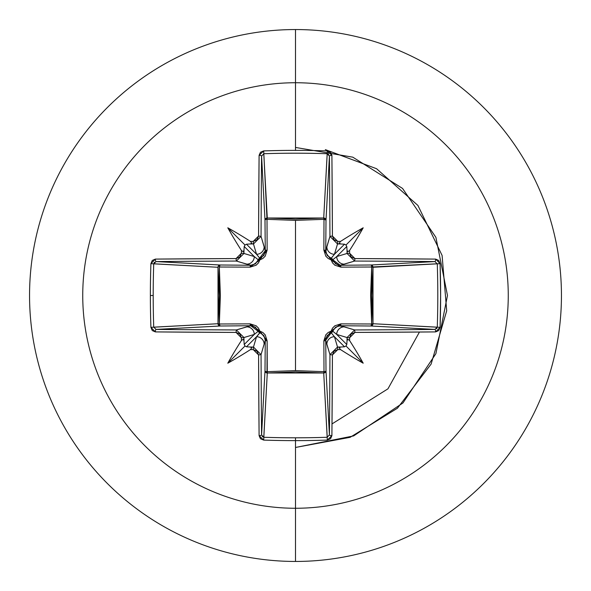 <?xml version="1.0" encoding="UTF-8"?>
<svg xmlns="http://www.w3.org/2000/svg" width="591" height="591" viewBox="0 0 591 591"><rect width="100%" height="100%" fill="white"/><g stroke="black" fill="none" stroke-linecap="round" stroke-linejoin="round"><path stroke-width="0.89" d="M155.943 261.577L220.059 264.997L250.776 265.263L236.37 261.059A422.454 11.059 180 0 0 156.113 261.569A2.283 0.754 -90.5 0 1 155.359 259.094L150.904 263.66A423.141 185.493 90 0 0 150.38 295.5L153.202 295.5A420.873 184.503 -90 0 1 153.726 263.83L150.904 263.66L152.271 260.439L155.359 259.094L236.053 258.577L239.806 257.011L241.387 253.236A425.165 37.056 -90 0 1 241.409 250.451A311.93 220.413 -132 0 1 227.801 227.801A311.93 220.413 42 0 1 250.451 241.409A425.165 37.056 0 0 1 253.236 241.387L257.004 239.806L258.577 236.053L259.094 155.359L260.439 152.271L263.66 150.904A423.141 185.493 -0 0 1 295.5 150.38L295.5 82.74A212.76 212.76 0 0 1 508.26 295.5A212.76 212.76 0 0 1 295.5 508.26L295.5 561.45A265.95 265.95 0 0 0 561.45 295.5A265.95 265.95 0 0 0 295.5 29.55L295.5 82.74A212.76 212.76 0 0 0 82.74 295.5A212.76 212.76 0 0 0 295.5 508.26L295.5 437.798A420.873 184.503 180 0 1 263.83 437.274L263.66 440.096A423.141 185.493 -0 0 0 295.5 440.62A423.141 185.493 180 0 1 263.66 440.096L260.439 438.729L259.094 435.641L258.577 354.947L257.011 351.194L253.236 349.613A425.165 37.056 180 0 1 250.451 349.591A311.93 220.413 138 0 1 227.801 363.199A311.93 220.413 -48 0 1 241.409 340.549A425.165 37.056 -90 0 1 241.387 337.764L239.806 333.996L236.053 332.423L155.359 331.906L152.271 330.561L150.904 327.34A423.141 185.493 -90 0 1 150.38 295.5A423.141 185.493 -90 0 1 150.904 263.66L153.726 263.83A420.873 184.503 90 0 0 153.202 295.5A420.873 184.503 90 0 0 153.726 327.17L218.005 323.72L219.113 295.5L218.005 267.28L153.734 263.785M329.423 155.943L326.003 220.059L323.994 219.327L323.912 218.02L325.39 218.677L326.003 220.059L325.737 250.776L329.941 236.37A422.454 11.059 -90 0 0 329.431 156.113L326.003 220.059A2.283 2.046 3.1 0 0 323.72 218.005L327.17 153.726A420.873 184.503 180 0 0 263.83 153.726L267.006 219.327L267.28 218.005L295.5 219.113L323.72 218.005L327.215 153.734M437.266 263.785L371.673 267.006L372.995 267.28L371.887 295.5L372.995 323.72L437.274 327.17A420.873 184.503 -90 0 0 437.274 263.83L372.995 267.28A2.283 2.046 86.9 0 0 370.941 264.997L434.887 261.569A422.454 11.059 180 0 0 354.63 261.059L340.224 265.263L370.941 264.997L435.057 261.577M435.057 329.423L370.941 326.003L371.673 323.994L372.98 323.912L372.323 325.39L370.941 326.003L340.224 325.737L354.63 329.941A422.454 11.059 0 0 0 434.887 329.431L370.941 326.003A2.283 2.046 93.1 0 0 372.995 323.72L437.266 327.215M261.577 435.057L264.997 370.941L265.263 340.224L261.059 354.63A422.454 11.059 90 0 0 261.569 434.887L264.997 370.941A2.283 0.739 -179.5 0 0 267.006 371.673L295.5 370.623L267.006 371.673L267.132 340.881L265.189 334.824L262.84 332.511L259.87 331.13L258.481 328.153L256.169 325.804L250.119 323.868L219.327 323.994L220.377 295.544L219.327 267.006L250.119 267.132L256.176 265.189L258.489 262.84L259.87 259.87L262.847 258.481L265.196 256.169L267.132 250.119L267.006 219.327L295.5 220.377L295.5 370.623L295.5 220.377L323.994 219.327L323.868 250.119L325.811 256.176L328.16 258.489L331.13 259.87L332.519 262.847L334.831 265.196L340.881 267.132L371.673 267.006L370.623 295.456L371.673 323.994L340.881 323.868L334.824 325.811L332.511 328.16L331.13 331.13L328.153 332.519L325.804 334.831L323.868 340.881L323.994 371.673L295.5 370.623L323.994 371.673L323.72 372.995L295.5 371.887L267.28 372.995L263.83 437.274A420.873 184.503 -0 0 0 295.5 437.798A420.873 184.503 -0 0 0 327.17 437.274L323.72 372.995A2.283 2.046 176.9 0 0 326.003 370.941L329.431 434.887A422.454 11.059 -90 0 0 329.941 354.63L325.737 340.224L326.003 370.941L329.423 435.057M295.5 29.55A265.95 265.95 0 0 1 561.45 295.5A265.95 265.95 0 0 1 295.5 561.45A265.95 265.95 0 0 1 29.55 295.5A265.95 265.95 0 0 1 295.5 29.55A265.95 265.95 0 0 0 29.55 295.5A265.95 265.95 0 0 0 295.5 561.45L295.5 508.26A212.76 212.76 0 0 0 508.26 295.5A212.76 212.76 0 0 0 295.5 82.74L295.5 150.38A423.141 185.493 -0 0 1 327.34 150.904L330.561 152.271L331.906 155.359L332.423 236.053L333.989 239.806L337.764 241.387A425.165 37.056 0 0 1 340.549 241.409A311.93 220.413 -42 0 1 363.199 227.801A311.93 220.413 132 0 1 349.591 250.451A425.165 37.056 90 0 1 349.613 253.236L351.194 257.004L354.947 258.577L435.641 259.094L438.729 260.439L440.096 263.66L440.62 295.5L440.096 327.34L438.729 330.561L435.641 331.906L354.947 332.423L351.194 333.989L349.613 337.764A425.165 37.056 90 0 1 349.591 340.549A311.93 220.413 48 0 1 363.199 363.199A311.93 220.413 -138 0 1 340.549 349.591A425.165 37.056 180 0 1 337.764 349.613L333.996 351.194L332.423 354.947L331.906 435.641L330.561 438.729L327.34 440.096A423.141 185.493 180 0 1 295.5 440.62L295.5 508.26A212.76 212.76 0 0 1 82.74 295.5A212.76 212.76 0 0 1 295.5 82.74L295.5 29.55M419.447 332.046L387.94 388.841L332.009 423.917L387.94 388.841L419.447 332.046M295.5 147.44L352.797 157.169L402.56 188.44L435.899 237.346L447.468 295.5L435.899 353.654L402.959 402.959L353.654 435.907L295.5 447.468L350.101 437.325L397.411 408.233L431.112 364.093L446.7 310.792L442.098 255.445L417.918 205.446L376.585 168.731L325.316 149.597M153.734 327.215L218.005 323.72A2.283 2.046 -93.1 0 0 220.059 326.003L156.113 329.431A422.454 11.059 -0 0 0 236.37 329.941L250.776 325.737L220.059 326.003L155.943 329.423M243.95 337.535A422.89 36.856 90 0 0 243.98 340.844L244.209 344.523L254.285 334.44L243.95 337.535L254.285 334.44L258.245 331.204A2.283 2.261 -135 0 0 259.796 332.755L256.56 336.715L246.477 346.791L250.156 347.02A422.89 36.856 -0 0 0 253.465 347.05L256.56 336.715L246.477 346.791L245.014 345.986L244.209 344.523L254.285 334.44A7.602 7.565 -106.7 0 0 246.72 326.845L236.37 329.941L243.95 337.535L241.387 337.764A425.165 37.056 90 0 0 241.409 340.549L243.241 339.19L243.98 340.844A422.89 36.856 -90 0 1 243.95 337.535L236.37 329.941L236.053 332.423L241.387 337.764L243.95 337.535M337.535 347.05A422.89 36.856 0 0 0 340.844 347.02L344.523 346.791L334.44 336.715L337.535 347.05L334.44 336.715L331.204 332.755A2.283 2.261 135 0 0 332.755 331.204L336.715 334.44L346.791 344.523L347.02 340.844A422.89 36.856 -90 0 0 347.05 337.535L336.715 334.44L346.791 344.523L345.986 345.986L344.523 346.791L334.44 336.715A7.602 7.565 163.3 0 0 326.845 344.28L329.941 354.63L337.535 347.05L337.764 349.613A425.165 37.056 0 0 0 340.549 349.591L339.19 347.759L340.844 347.02A422.89 36.856 180 0 1 337.535 347.05L329.941 354.63L332.423 354.947L337.764 349.613L337.535 347.05M347.05 253.465A422.89 36.856 -90 0 0 347.02 250.156L346.791 246.477L336.715 256.56L347.05 253.465L336.715 256.56L332.755 259.796A2.283 2.261 45 0 0 331.204 258.245L334.44 254.285L344.523 244.209L340.844 243.98A422.89 36.856 180 0 0 337.535 243.95L334.44 254.285L344.523 244.209L345.986 245.014L346.791 246.477L336.715 256.56A7.602 7.565 73.3 0 0 344.28 264.155L354.63 261.059L347.05 253.465L354.63 261.059A422.454 11.059 -0 0 1 434.887 261.569L437.274 263.83A420.873 184.503 90 0 1 437.274 327.17L434.887 329.431A422.454 11.059 180 0 1 354.63 329.941L344.28 326.845A7.602 7.565 106.7 0 0 336.715 334.44L347.05 337.535L354.63 329.941L347.05 337.535L349.613 337.764L354.947 332.423L354.63 329.941L354.947 332.423A424.73 11.118 0 0 0 435.641 331.906A2.283 0.754 -90.5 0 0 434.887 329.431A2.283 0.754 89.5 0 1 435.641 331.906L440.096 327.34L437.274 327.17L440.096 327.34A423.141 185.493 -90 0 0 440.096 263.66L437.274 263.83L440.096 263.66L435.641 259.094A2.283 0.754 90.5 0 1 434.887 261.569A2.283 0.754 -89.5 0 0 435.641 259.094A424.73 11.118 180 0 0 354.947 258.577L354.63 261.059L354.947 258.577L349.613 253.236L347.05 253.465L349.613 253.236A425.165 37.056 -90 0 0 349.591 250.451L347.759 251.81L347.02 250.156A422.89 36.856 90 0 1 347.05 253.465M263.785 153.734L267.28 218.005A2.283 2.046 -3.1 0 0 264.997 220.059L261.569 156.113A422.454 11.059 90 0 0 261.059 236.37L265.263 250.776L264.997 220.059L261.577 155.943M253.465 243.95A422.89 36.856 180 0 0 250.156 243.98L246.477 244.209L256.56 254.285L253.465 243.95L256.56 254.285L259.796 258.245A2.283 2.261 -45 0 0 258.245 259.796L254.285 256.56L244.209 246.477L243.98 250.156A422.89 36.856 90 0 0 243.95 253.465L254.285 256.56L244.209 246.477L245.014 245.014L246.477 244.209L256.56 254.285A7.602 7.565 -16.7 0 0 264.155 246.72L261.059 236.37L253.465 243.95L261.059 236.37A422.454 11.059 -90 0 1 261.569 156.113L263.83 153.726A420.873 184.503 -0 0 1 327.17 153.726L329.431 156.113A422.454 11.059 90 0 1 329.941 236.37L326.845 246.72A7.602 7.565 16.7 0 0 334.44 254.285L337.535 243.95L329.941 236.37L337.535 243.95A422.89 36.856 0 0 1 340.844 243.98L339.19 243.233L340.549 241.409A425.165 37.056 180 0 0 337.764 241.387L337.535 243.95L337.764 241.387L332.423 236.053L329.941 236.37L332.423 236.053A424.73 11.118 -90 0 0 331.906 155.359A2.283 0.754 179.5 0 0 329.431 156.113A2.283 0.754 -0.5 0 1 331.906 155.359L327.34 150.904L327.17 153.726L327.34 150.904A423.141 185.493 180 0 0 295.5 150.38A423.141 185.493 180 0 0 263.66 150.904L263.83 153.726L263.66 150.904L259.094 155.359A2.283 0.754 0.5 0 1 261.569 156.113A2.283 0.754 -179.5 0 0 259.094 155.359A424.73 11.118 90 0 0 258.577 236.053L261.059 236.37L258.577 236.053L253.236 241.387L253.465 243.95L253.236 241.387A425.165 37.056 180 0 0 250.451 241.409L251.81 243.241L250.156 243.98A422.89 36.856 0 0 1 253.465 243.95M259.937 332.792L256.56 336.715A7.602 7.565 16.7 0 1 264.155 344.28A7.602 7.565 -163.3 0 0 256.56 336.715L253.465 347.05L261.059 354.63L265.263 340.224L263.882 335.622L250.776 325.737L246.72 326.845A7.602 7.565 73.3 0 1 254.285 334.44L258.245 331.204L255.386 327.119L250.776 325.737L220.059 326.003L218.618 325.323L218.005 323.72L218.005 267.28L218.618 265.677L220.059 264.997A2.283 2.046 -86.9 0 0 218.005 267.28L153.726 263.83L156.113 261.569L220.059 264.997L219.327 267.006L219.327 323.994L250.119 323.868L259.87 331.13L267.132 340.881L267.28 372.995L263.785 437.266M154.059 262.759L154.487 262.227M327.215 437.266L323.72 372.995L267.28 372.995L267.006 371.673A2.283 0.739 0.5 0 1 264.997 370.941A2.283 2.046 -176.9 0 0 267.28 372.995L265.677 372.382L264.997 370.941L265.263 340.224A2.283 0.672 -179.5 0 0 267.132 340.881A2.283 0.672 0.5 0 1 265.263 340.224L265.204 339.101M262.759 436.941L262.227 436.513M436.941 328.241L436.513 328.773M328.241 154.059L328.773 154.487M254.285 256.56L243.95 253.465L236.37 261.059L246.72 264.155A7.602 7.565 -73.3 0 0 254.285 256.56A7.602 7.565 106.7 0 1 246.72 264.155L250.776 265.263L255.378 263.882L258.245 259.796L254.285 256.56M258.208 259.937L265.263 250.776L264.155 246.72A7.602 7.565 163.3 0 1 256.56 254.285L259.796 258.245L263.882 255.386L265.263 250.776A2.283 0.672 179.5 0 1 267.132 250.119L259.87 259.87L250.119 267.132L219.327 267.006A2.283 0.739 90.5 0 1 220.059 264.997L250.776 265.263A2.283 0.672 -89.5 0 0 250.119 267.132A2.283 0.672 90.5 0 1 250.776 265.263L251.899 265.204M325.737 340.224L326.845 344.28A7.602 7.565 -16.7 0 1 334.44 336.715L331.204 332.755L327.119 335.614L325.737 340.224L326.003 370.941L325.323 372.382L323.72 372.995L323.994 371.673A2.283 0.739 179.5 0 0 326.003 370.941A2.283 0.739 -0.5 0 1 323.994 371.673L323.868 340.881A2.283 0.672 179.5 0 0 325.737 340.224A2.283 0.672 -0.5 0 1 323.868 340.881L331.13 331.13A2.283 0.414 -104.8 0 1 331.204 332.755L325.737 340.224M332.792 331.063L332.755 331.204A2.283 0.414 14.8 0 1 331.13 331.13A2.283 0.414 -165.2 0 0 332.755 331.204A2.283 2.261 -45 0 1 331.204 332.755A2.283 0.414 75.2 0 0 331.13 331.13L340.881 323.868A2.283 0.672 -89.5 0 1 340.224 325.737L335.622 327.119L332.755 331.204L336.715 334.44A7.602 7.565 -73.3 0 1 344.28 326.845L339.101 325.796M331.063 258.208L331.204 258.245A2.283 0.414 -75.2 0 1 331.13 259.87A2.283 0.414 104.8 0 0 331.204 258.245A2.283 2.261 -135 0 1 332.755 259.796A2.283 0.414 -14.8 0 0 331.13 259.87A2.283 0.414 165.2 0 1 332.755 259.796L340.224 265.263A2.283 0.672 -90.5 0 1 340.881 267.132A2.283 0.672 89.5 0 0 340.224 265.263L344.28 264.155A7.602 7.565 -106.7 0 1 336.715 256.56L332.755 259.796L335.614 263.882L340.224 265.263L370.941 264.997A2.283 0.739 -90.5 0 1 371.673 267.006A2.283 0.739 89.5 0 0 370.941 264.997L372.323 265.61L372.98 267.088L371.673 267.006L372.995 267.28L372.995 323.72L371.673 323.994L372.995 323.72A2.283 2.046 -86.9 0 1 372.98 323.912L371.673 323.994A2.283 0.739 -89.5 0 1 370.941 326.003L340.224 325.737A2.283 0.672 90.5 0 0 340.881 323.868L371.673 323.994L371.673 267.006L340.881 267.132L331.13 259.87L323.868 250.119A2.283 0.672 -179.5 0 1 325.737 250.776L327.119 255.378L331.204 258.245L334.44 254.285A7.602 7.565 -163.3 0 1 326.845 246.72L325.796 251.899M259.796 332.755A2.283 0.414 104.8 0 1 259.87 331.13L259.796 332.755M258.245 331.204L259.87 331.13A2.283 0.414 -14.8 0 1 258.245 331.204M250.776 325.737A2.283 0.672 89.5 0 1 250.119 323.868A2.283 0.672 -90.5 0 0 250.776 325.737M220.059 326.003A2.283 0.739 89.5 0 1 219.327 323.994L220.059 326.003M218.005 323.72L219.327 323.994L218.005 323.72M258.245 259.796A2.283 0.414 -165.2 0 1 259.87 259.87L258.245 259.796M259.796 258.245L259.87 259.87A2.283 0.414 75.2 0 1 259.796 258.245M267.006 219.327L267.132 250.119A2.283 0.672 -0.5 0 0 265.263 250.776L264.997 220.059A2.283 0.739 179.5 0 1 267.006 219.327A2.283 0.739 -0.5 0 0 264.997 220.059L265.61 218.677L267.088 218.02L267.006 219.327L267.28 218.005L323.72 218.005L323.994 219.327A2.283 0.739 -179.5 0 1 326.003 220.059L325.737 250.776A2.283 0.672 0.5 0 0 323.868 250.119L323.994 219.327L295.5 220.377L267.006 219.327M323.994 219.327L323.72 218.005A2.283 2.046 -176.9 0 1 323.912 218.02L323.994 219.327M347.02 340.844L347.767 339.19L349.591 340.549A425.165 37.056 -90 0 0 349.613 337.764L347.05 337.535A422.89 36.856 90 0 1 347.02 340.844L347.767 339.19L349.591 340.549A311.93 220.413 48 0 1 363.199 363.199L345.986 345.986L346.791 344.523L347.02 340.844M332.423 354.947L329.941 354.63A422.454 11.059 90 0 1 329.431 434.887A2.283 0.754 0.5 0 0 331.906 435.641A424.73 11.118 -90 0 0 332.423 354.947M331.906 435.641A2.283 0.754 -179.5 0 1 329.431 434.887L327.17 437.274L327.34 440.096L331.906 435.641M295.5 437.798L295.5 440.62A423.141 185.493 -0 0 0 327.34 440.096L327.17 437.274A420.873 184.503 180 0 1 295.5 437.798M263.66 440.096L263.83 437.274L261.569 434.887A2.283 0.754 179.5 0 1 259.094 435.641L263.66 440.096M259.094 435.641A2.283 0.754 -0.5 0 0 261.569 434.887A422.454 11.059 -90 0 1 261.059 354.63L258.577 354.947A424.73 11.118 90 0 0 259.094 435.641M253.465 347.05L253.236 349.613L258.577 354.947L261.059 354.63L253.465 347.05A422.89 36.856 180 0 1 250.156 347.02L251.81 347.767L250.451 349.591A425.165 37.056 -0 0 0 253.236 349.613L253.465 347.05M236.053 332.423L236.37 329.941A422.454 11.059 180 0 1 156.113 329.431A2.283 0.754 90.5 0 0 155.359 331.906A424.73 11.118 -0 0 0 236.053 332.423M155.359 331.906A2.283 0.754 -89.5 0 1 156.113 329.431L153.726 327.17L150.904 327.34L155.359 331.906M153.202 295.5L150.38 295.5A423.141 185.493 90 0 0 150.904 327.34L153.726 327.17A420.873 184.503 -90 0 1 153.202 295.5M155.359 259.094A2.283 0.754 89.5 0 0 156.113 261.569A422.454 11.059 0 0 1 236.37 261.059L236.053 258.577A424.73 11.118 180 0 0 155.359 259.094M243.98 250.156L243.233 251.81L241.409 250.451A425.165 37.056 90 0 0 241.387 253.236L243.95 253.465A422.89 36.856 -90 0 1 243.98 250.156L243.233 251.81L241.409 250.451A311.93 220.413 -132 0 1 227.801 227.801A311.93 220.413 42 0 1 250.451 241.409L251.81 243.241L250.156 243.98L246.477 244.209L245.014 245.014L227.801 227.801L245.014 245.014L244.209 246.477L243.98 250.156M243.95 253.465L241.387 253.236L236.053 258.577L236.37 261.059L243.95 253.465M245.014 345.986L246.477 346.791L250.156 347.02L251.81 347.767L250.451 349.591A311.93 220.413 138 0 1 227.801 363.199L245.014 345.986L227.801 363.199A311.93 220.413 -48 0 1 241.409 340.549L243.241 339.19L243.98 340.844L244.209 344.523L245.014 345.986M344.523 346.791L345.986 345.986L363.199 363.199A311.93 220.413 -138 0 1 340.549 349.591L339.19 347.759L340.844 347.02L344.523 346.791M346.791 246.477L345.986 245.014L363.199 227.801A311.93 220.413 132 0 1 349.591 250.451L347.759 251.81L347.02 250.156L346.791 246.477M345.986 245.014L344.523 244.209L340.844 243.98L339.19 243.233L340.549 241.409A311.93 220.413 -42 0 1 363.199 227.801L345.986 245.014"/></g></svg>
